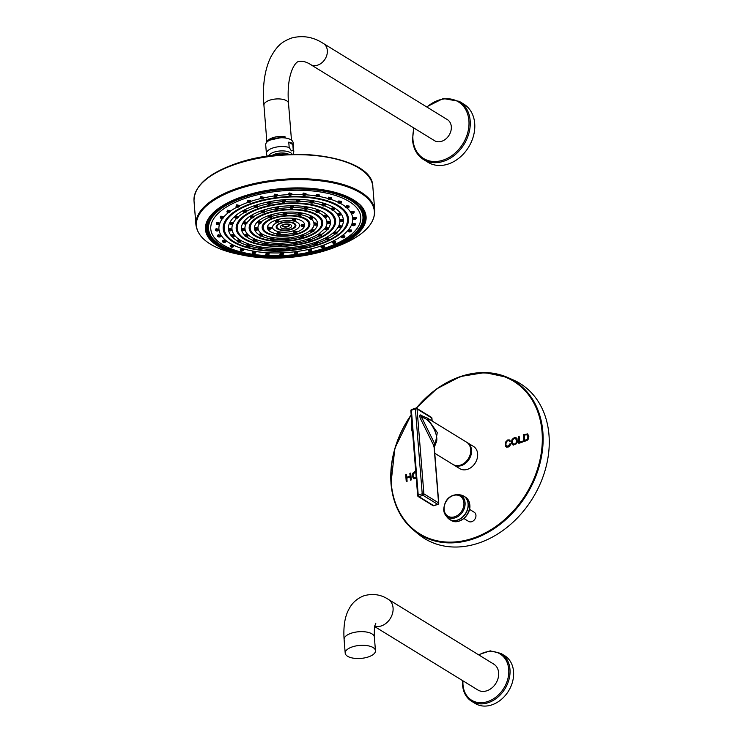 <?xml version="1.0" encoding="UTF-8"?>
<svg xmlns="http://www.w3.org/2000/svg" width="743" height="743" viewBox="0 0 743 743"><rect width="100%" height="100%" fill="white"/><g stroke="black" fill="none" stroke-linecap="round" stroke-linejoin="round"><path stroke-width="1.11" d="M435.045 444.76A1.217 0.604 -36 0 0 433.977 445.828L433.513 445.038L434.924 444.203L435.045 444.76L434.2 446.515L433.977 445.828L438.565 502.853A1.217 0.947 -58.4 0 1 437.636 504.293A1.217 0.557 71.2 0 0 437.933 504.358L433.949 505.704A1.217 0.557 71.2 0 1 433.652 505.649L437.636 504.293L422.953 495.275L418.968 496.63L433.652 505.649A1.217 0.947 121.6 0 1 432.928 505.593A1.217 1.217 0 0 0 433.949 505.704A1.217 0.557 71.2 0 0 434.153 505.481M434.748 453.267L452.905 464.421A13.049 10.161 -58.4 0 0 460.679 465.044A13.049 10.161 -58.4 0 0 470.3 454.149A13.049 10.161 -58.4 0 0 466.567 442.178L426.928 417.826L421.55 415.801C420.649 415.504 420.724 416.108 421.783 417.603L420.362 418.448C419.414 415.811 419.554 414.659 420.789 415.003A1.217 0.947 121.6 0 0 421.179 415.69L421.179 415.69A1.217 0.947 121.6 0 0 421.225 415.718M434.07 446.803L435.017 445.521L437.293 432.556L426.928 417.826L421.55 415.801M431.785 418.513A1.217 0.52 175.4 0 0 431.924 418.235A1.217 0.52 175.4 0 0 431.739 417.984L417.055 408.966L423.891 493.835A1.217 0.947 -58.4 0 1 422.953 495.275A1.217 0.557 -108.8 0 1 422.219 493.789A1.217 0.52 -4.6 0 1 423.891 493.835L438.565 502.853A1.217 0.52 -4.6 0 1 438.76 503.104L434.209 446.367L433.763 446.747M418.244 496.575A1.217 0.947 121.6 0 0 418.968 496.63A1.217 0.557 -108.8 0 1 418.225 495.144A1.217 0.52 -4.6 0 0 417.668 495.637A1.217 1.217 0 0 0 418.244 496.575L432.928 505.593M431.98 420.928L431.739 417.984A1.217 0.947 -58.4 0 0 431.349 417.297L416.674 408.279A1.217 0.947 -58.4 0 1 417.055 408.966A1.217 0.52 175.4 0 0 415.383 408.91L411.399 410.266A1.217 0.52 175.4 0 0 410.842 410.768L417.668 495.637A1.217 0.52 -4.6 0 0 417.854 495.887M411.659 409.514L415.643 408.158A1.217 0.557 -108.8 0 1 415.95 408.223A1.217 0.947 -58.4 0 1 416.674 408.279A1.217 1.217 0 0 0 415.643 408.158A1.217 0.557 -108.8 0 0 415.383 408.91L422.219 493.789L418.225 495.144L411.399 410.266A1.217 0.557 -108.8 0 1 411.659 409.514A1.217 1.217 0 0 0 410.842 410.768M453.323 464.654A13.049 10.161 -58.4 0 0 453.713 464.923A13.049 10.161 -58.4 0 0 465.777 463.093A13.049 10.161 -58.4 0 0 471.536 450.063A13.049 10.161 -58.4 0 0 467.384 442.679A13.049 10.161 -58.4 0 0 466.966 442.438M453.713 464.923L459.824 468.666A13.049 10.161 -58.4 0 0 471.889 466.845A13.049 10.161 -58.4 0 0 477.638 453.815A13.049 10.161 -58.4 0 0 473.486 446.432L467.384 442.679M406.254 481.603L407.099 481.315L406.839 478.102L410.164 476.969L410.424 480.192L411.269 479.904L410.712 473.077L409.867 473.365L410.099 476.161L406.774 477.294L406.551 474.489L405.706 474.777L406.254 481.603M416.544 471.433L414.91 471.517L412.783 473.235L412.151 476.189L413.823 478.678L416.266 478.213M413.331 478.455L413.823 478.678M508.844 440.71L509.577 441.574L510.385 441.082L509.364 439.93L507.71 439.958L505.203 442.475L505.454 446.181L506.54 447.147L508.258 447.017L509.902 445.865L510.72 443.84L509.856 443.896L508.128 446.274L506.197 445.605L505.844 444.156L506.55 441.528L507.748 440.729L508.844 440.71L509.902 441.779M509.856 443.896L509.624 445.624L508.453 446.469L506.197 445.605M509.577 440.042L506.512 441.101L505.528 442.67L505.779 446.376L506.865 447.342M511.416 442.41L511.918 443.989L513.097 444.899L516.264 443.868L517.277 442.243L516.998 438.546L515.809 437.655L514.184 437.748L512.057 439.457L511.416 442.41L513.422 445.103M512.596 444.685L513.097 444.899M516.329 437.887L514.509 437.943L512.382 439.661L511.741 442.614M518.846 443.302L522.831 441.946L522.766 441.138L519.626 442.206L519.143 436.187L518.298 436.475L518.846 443.302M523.843 441.602L527.159 440.358L528.431 438.937L528.84 436.355L527.614 433.903L523.295 434.776L523.843 441.602M463.873 518.493L468.61 521.4A5.368 4.179 -58.4 0 0 471.814 521.66A5.368 4.179 -58.4 0 0 475.771 517.174A5.368 4.179 -58.4 0 0 474.238 512.252L469.492 509.336M416.21 408.111L436.791 388.775L460.474 376.497L484.835 372.559L507.385 377.36L513.172 379.887A91.055 70.864 -58.4 0 1 548.984 434.961A91.055 70.864 121.6 0 1 505.101 528.867A91.055 70.864 121.6 0 1 418.411 534.152L413.545 530.13A90.182 70.176 -58.4 0 0 499.398 524.902A90.182 70.176 -58.4 0 0 542.854 431.906A90.182 70.176 -58.4 0 0 507.385 377.36A90.182 70.176 -58.4 0 0 416.321 408.13M405.706 474.777L406.551 481.501M406.579 474.796L406.031 474.981M406.774 477.294L410.099 476.161M409.867 473.365L410.424 476.365M410.74 473.375L410.192 473.56M410.164 476.969L410.721 480.089M415.736 471.591L413.108 473.43L412.476 476.384L414.148 478.873M416.229 477.795L414.241 477.916L413.015 475.901L413.489 473.486L416.145 472.251M416.201 477.396L413.795 477.638M510.682 444.063L510.181 444.1M507.348 446.515L506.522 445.8L507.348 446.515M515.41 438.481L516.97 440.748L516.515 442.995L515.001 444.24L513.06 443.868L512.289 442.131L512.754 439.707L514.249 438.519L516.264 439.187L516.19 442.791L514.676 444.045L513.06 443.868M518.298 436.475L519.143 443.2M519.162 436.485L518.623 436.67M519.626 442.206L522.793 441.435M523.295 434.776L524.14 441.5M527.939 434.107L523.62 434.971M526.648 434.599L527.836 435.305L526.973 434.804L527.836 435.305L528.236 438.212L527.289 439.782L524.623 440.506L524.205 435.287L526.648 434.599L527.976 436.633L527.511 439.029L524.623 440.506M374.713 626.618L477.916 690.015A15.176 11.814 -58.4 0 0 486.962 690.739A15.176 11.814 -58.4 0 0 498.144 678.071A15.176 11.814 -58.4 0 0 493.807 664.149L388.236 599.304A15.176 11.814 -58.4 0 1 392.573 613.226A15.176 11.814 -58.4 0 1 381.391 625.894A15.176 11.814 -58.4 0 1 374.797 626.219M501.042 653.459L504.618 655.651A28.076 21.853 121.6 0 1 513.552 671.533A28.076 21.853 -58.4 0 1 501.172 699.572A28.076 21.853 -58.4 0 1 475.232 703.5L471.656 701.308A28.076 21.853 -58.4 0 0 497.596 697.38A28.076 21.853 -58.4 0 0 509.977 669.341A28.076 21.853 -58.4 0 0 501.042 653.459L490.204 650.849L478.483 654.732M368.444 656.896A15.176 6.52 175.4 0 0 375.456 650.692A15.176 6.52 175.4 0 0 367.386 645.658A15.176 6.52 175.4 0 0 352.21 646.921A15.176 6.52 175.4 0 0 345.198 653.125A15.176 6.52 175.4 0 0 353.269 658.159A15.176 6.52 175.4 0 0 368.444 656.896M242.998 229.782L244.159 229.977L242.998 229.782M246.007 224.024A41.134 17.683 -4.6 0 0 244.958 228.63L242.367 228.296L241.679 229.819A1.7 0.734 175.4 0 0 242.209 230.265M247.809 236.116A1.7 0.734 175.4 0 0 248.264 235.596L247.837 234.472L245.561 234.37L244.874 235.865A1.7 0.734 175.4 0 0 245.404 236.311M246.685 222.881L247.02 222.398L244.308 221.786L243.63 223.337A1.7 0.734 175.4 0 0 244.159 223.792M247.02 222.398L251.598 217.996M253.428 217.467A1.7 0.734 175.4 0 0 253.874 216.937L253.874 216.269L251.171 215.646L250.484 217.207A1.7 0.734 175.4 0 0 251.023 217.662M264.424 211.746C265.102 210.715 264.332 210.334 262.103 210.594L261.425 212.173A1.7 0.734 175.4 0 0 261.954 212.619M310.165 240.556A1.7 0.734 175.4 0 0 310.611 240.026L310.62 239.237L308.447 238.782L307.509 239.107L307.231 240.305A1.7 0.734 175.4 0 0 307.76 240.751M296.466 243.899A1.7 0.734 175.4 0 0 296.912 243.37L296.912 242.617L295.352 242.069L293.411 242.933L293.522 243.648A1.7 0.734 175.4 0 0 294.061 244.094M294.228 242.255L280.027 243.36L278.588 244.141L278.718 244.893A1.7 0.734 175.4 0 0 279.247 245.339M281.653 245.144A1.7 0.734 175.4 0 0 282.108 244.614L281.123 243.351M267.517 244.141A1.7 0.734 175.4 0 0 267.972 243.611L267.48 242.459L266.496 242.311L264.452 243.11L264.582 243.88A1.7 0.734 175.4 0 0 265.112 244.336M255.768 241.001A1.7 0.734 175.4 0 0 256.214 240.481L256.066 239.525L253.521 239.283L252.824 240.751A1.7 0.734 175.4 0 0 253.363 241.196M246.193 235.828L247.354 236.023L246.193 235.828M244.949 223.309L246.109 223.494L244.949 223.309M251.803 217.179L252.964 217.365L251.803 217.179M278.068 209.08A1.7 0.734 175.4 0 0 278.514 208.551L278.523 207.836L275.811 207.26L275.124 208.829A1.7 0.734 175.4 0 0 275.662 209.275M277.706 208.597L290.81 207.501M292.872 207.836A1.7 0.734 175.4 0 0 293.327 207.316L293.327 206.554L290.624 206.034L289.937 207.585A1.7 0.734 175.4 0 0 290.467 208.031M307.008 208.848A1.7 0.734 175.4 0 0 307.463 208.319L307.463 207.538L304.76 207.065L304.454 208.384M318.766 211.978A1.7 0.734 175.4 0 0 319.211 211.449L319.221 210.641L316.509 210.232L315.868 211.328M326.716 216.863A1.7 0.734 175.4 0 0 327.171 216.334L327.171 215.507L324.468 215.145L323.669 215.962A41.134 17.683 -4.6 0 0 318.292 212.387M329.911 222.909A1.7 0.734 175.4 0 0 330.366 222.38L330.366 221.553L327.672 221.228L326.929 221.748A41.134 17.683 -4.6 0 0 324.997 217.402M327.96 229.392A1.7 0.734 175.4 0 0 328.415 228.863L328.415 228.036L325.722 227.729L325.025 229.132A1.7 0.734 175.4 0 0 325.555 229.587M324.914 228.445L318.858 233.869M321.106 235.522A1.7 0.734 175.4 0 0 321.552 234.992L321.561 234.175L318.868 233.878L318.162 235.262A1.7 0.734 175.4 0 0 318.701 235.707M308.54 240.268L309.71 240.463L308.54 240.268M262.279 235.689A1.7 0.734 175.4 0 0 262.734 235.169L261.935 233.785L260.022 233.85L259.196 234.547L259.344 235.438A1.7 0.734 175.4 0 0 259.874 235.884M259.66 223.513A28.15 12.102 -4.6 0 0 257.942 228.008L257.997 228.64L257.942 228.008L255.416 227.785L254.589 228.51L254.738 229.411A1.7 0.734 175.4 0 0 255.276 229.856M261.016 222.965A1.7 0.734 175.4 0 0 261.471 222.436L261.471 221.646L258.75 221.07L257.932 221.823L258.081 222.714A1.7 0.734 175.4 0 0 258.61 223.16M271.576 216.51C272.077 215.535 271.26 215.201 269.133 215.489L268.464 217.142A1.7 0.734 175.4 0 0 268.994 217.588M303.237 236.952A1.7 0.734 175.4 0 0 303.683 236.423L303.692 235.54L301.686 235.011L300.451 235.429L300.302 236.692A1.7 0.734 175.4 0 0 300.831 237.147M288.581 239.896A1.7 0.734 175.4 0 0 289.036 239.376L289.036 238.522L287.94 237.946L286.334 238.113L285.507 238.809L285.646 239.645A1.7 0.734 175.4 0 0 286.176 240.091M273.591 239.441A1.7 0.734 175.4 0 0 274.046 238.912L273.675 237.676L272.375 237.472L270.517 238.317L270.656 239.181A1.7 0.734 175.4 0 0 271.186 239.636M260.663 235.401L261.824 235.596L260.663 235.401M256.056 229.373L257.217 229.568L256.056 229.373M259.4 222.677L260.561 222.872L259.4 222.677M286.055 214.448A1.7 0.734 175.4 0 0 286.501 213.919L286.51 213.074L283.789 212.544L283.12 214.198A1.7 0.734 175.4 0 0 283.65 214.643M301.045 214.913A1.7 0.734 175.4 0 0 301.491 214.383L301.5 213.501L298.779 213.037L298.342 214.263M312.357 218.656A1.7 0.734 175.4 0 0 312.803 218.126L312.812 217.225L310.091 216.817L309.422 218.405A1.7 0.734 175.4 0 0 309.952 218.851M316.955 224.683A1.7 0.734 175.4 0 0 317.41 224.163L317.41 223.244L314.707 222.872L314.085 223.931M313.62 231.379A1.7 0.734 175.4 0 0 314.075 230.859L314.075 229.949L311.363 229.596L310.555 230.256L310.685 231.129A1.7 0.734 175.4 0 0 311.215 231.575M301.612 236.664L302.782 236.85L301.612 236.664M278.411 221.962A1.7 0.734 175.4 0 0 278.857 221.433L278.866 220.699L276.155 220.179L275.467 221.702A1.7 0.734 175.4 0 0 276.006 222.157M296.271 232.93A1.7 0.734 175.4 0 0 296.726 232.41L296.726 231.64L294.033 231.231L293.336 232.68A1.7 0.734 175.4 0 0 293.866 233.126M270.703 228.844A1.7 0.734 175.4 0 0 271.158 228.315L271.158 227.599L268.455 227.079L267.768 228.593A1.7 0.734 175.4 0 0 268.297 229.039M279.637 234.333A1.7 0.734 175.4 0 0 280.092 233.804L280.092 233.07L277.39 232.605L276.702 234.073A1.7 0.734 175.4 0 0 277.232 234.528M295.045 220.56A1.7 0.734 175.4 0 0 295.491 220.039L295.5 219.269L292.788 218.804L292.11 220.309A1.7 0.734 175.4 0 0 292.64 220.755M303.98 226.048A1.7 0.734 175.4 0 0 304.426 225.528L304.426 224.739L301.732 224.321L301.036 225.798A1.7 0.734 175.4 0 0 301.565 226.243M281.151 223.188A9.102 3.91 175.4 0 0 278.365 228.788A9.102 3.91 175.4 0 0 290.903 229.169A9.102 3.91 175.4 0 0 293.689 223.569A9.102 3.91 175.4 0 0 281.151 223.188M283.046 224.59A5.619 2.415 -4.6 0 1 290.773 224.823A5.619 2.415 -4.6 0 1 289.055 228.277A5.619 2.415 175.4 0 1 281.318 228.045A5.619 2.415 175.4 0 1 283.046 224.59M284.197 224.535A3.334 1.44 175.4 0 0 282.656 225.9A3.334 1.44 175.4 0 0 284.43 227.005A3.334 1.44 175.4 0 0 287.773 226.736A3.334 1.44 -4.6 0 0 289.315 225.37A3.334 1.44 -4.6 0 0 287.532 224.256A3.334 1.44 -4.6 0 0 284.197 224.535M289.231 225.101A3.334 1.44 -4.6 0 1 287.727 226.188A3.334 1.44 175.4 0 1 282.693 225.621M276.786 221.674L277.947 221.86L276.786 221.674M293.42 220.281L294.581 220.467L293.42 220.281M302.355 225.761L303.515 225.956L302.355 225.761M294.655 232.652L295.816 232.838L294.655 232.652M269.087 228.556L270.248 228.742L269.087 228.556M278.021 234.045L279.182 234.231L278.021 234.045M284.43 214.16L285.6 214.346L284.43 214.16M299.42 214.625L300.581 214.811L299.42 214.625M310.732 218.368L311.902 218.553L310.732 218.368M315.338 224.395L316.499 224.59L315.338 224.395M312.004 231.092L313.165 231.287L312.004 231.092M269.783 217.114L270.944 217.3L269.783 217.114M286.965 239.617L288.126 239.803L286.965 239.617M271.975 239.153L273.136 239.339L271.975 239.153M276.442 208.792L277.603 208.987L276.442 208.792M291.256 207.548L292.417 207.743L291.256 207.548M305.392 208.56L306.553 208.746L305.392 208.56M317.14 211.69L318.301 211.885L317.14 211.69M325.09 216.575L326.261 216.77L325.09 216.575M328.285 222.621L329.455 222.816L328.285 222.621M326.344 229.104L327.505 229.29L326.344 229.104M319.481 235.234L320.642 235.42L319.481 235.234M240.193 241.67A1.7 0.734 175.4 0 0 240.639 241.141L240.203 240.082L237.946 239.97L237.119 240.611L237.249 241.41A1.7 0.734 175.4 0 0 237.788 241.856M249.527 245.868A1.7 0.734 175.4 0 0 249.982 245.348L249.602 244.317L247.289 244.206L246.592 245.617A1.7 0.734 175.4 0 0 247.122 246.063M261.434 248.701A1.7 0.734 175.4 0 0 261.88 248.171L261.183 247.029L259.196 247.066L258.49 248.45A1.7 0.734 175.4 0 0 259.028 248.896M275.086 249.964A1.7 0.734 175.4 0 0 275.542 249.434L275.542 248.756L273.907 248.199L272.031 248.979L272.152 249.704A1.7 0.734 175.4 0 0 272.681 250.159M289.575 249.564A1.7 0.734 175.4 0 0 290.03 249.035L290.03 248.329L288.488 247.8L286.519 248.608L286.64 249.314A1.7 0.734 175.4 0 0 287.169 249.759M303.896 247.54A1.7 0.734 175.4 0 0 304.351 247.01L304.351 246.277L302.355 245.812L300.85 246.62L300.961 247.289A1.7 0.734 175.4 0 0 301.491 247.735M317.085 244.029A1.7 0.734 175.4 0 0 317.53 243.5L317.54 242.729L315.097 242.376L314.14 243.769A1.7 0.734 175.4 0 0 314.679 244.224M232.68 224.275A54.118 23.265 -4.6 0 0 231.965 229.085L229.299 228.584L228.472 229.271L228.612 230.089A1.7 0.734 175.4 0 0 229.141 230.534M234.054 236.367A1.7 0.734 175.4 0 0 234.509 235.847L234.324 234.927L231.807 234.639L231.119 236.116A1.7 0.734 175.4 0 0 231.649 236.562M232.828 224.005A1.7 0.734 175.4 0 0 233.283 223.476L233.283 222.891L230.571 222.222L229.893 223.745A1.7 0.734 175.4 0 0 230.423 224.191M237.816 217.773A1.7 0.734 175.4 0 0 238.262 217.244L238.271 216.65L235.559 215.972L234.881 217.513A1.7 0.734 175.4 0 0 235.41 217.968M246.332 211.402C246.834 210.408 246.026 210.028 243.908 210.269L243.23 211.829A1.7 0.734 175.4 0 0 243.76 212.275M257.18 206.805C258.155 205.709 257.45 205.282 255.053 205.495L254.375 207.065A1.7 0.734 175.4 0 0 254.905 207.511M232.438 236.079L233.599 236.274L232.438 236.079M238.568 241.382L239.729 241.568L238.568 241.382M247.902 245.58L249.072 245.775L247.902 245.58M259.809 248.413L260.969 248.599L259.809 248.413M273.47 249.676L274.631 249.862L273.47 249.676M287.95 249.276L289.12 249.472L287.95 249.276M302.28 247.252L303.441 247.447L302.28 247.252M270.498 203.805A1.7 0.734 175.4 0 0 270.954 203.276L270.954 202.607L268.242 201.985L267.564 203.545A1.7 0.734 175.4 0 0 268.093 204M284.82 201.78A1.7 0.734 175.4 0 0 285.275 201.251L285.275 200.554L282.563 199.978L281.885 201.52A1.7 0.734 175.4 0 0 282.414 201.975M299.308 201.381A1.7 0.734 175.4 0 0 299.754 200.861L299.763 200.127L297.051 199.598L296.373 201.13A1.7 0.734 175.4 0 0 296.903 201.576M312.961 202.644A1.7 0.734 175.4 0 0 313.416 202.115L313.416 201.353L310.713 200.889L310.63 202.319M324.867 205.477A1.7 0.734 175.4 0 0 325.323 204.947L325.323 204.158L322.62 203.74L322.211 205.031M334.201 209.675A1.7 0.734 175.4 0 0 334.656 209.154L334.656 208.346L331.963 207.984L331.313 209.08M340.34 214.978A1.7 0.734 175.4 0 0 340.786 214.448L340.796 213.631L338.102 213.306L337.406 214.718A1.7 0.734 175.4 0 0 337.935 215.164M342.848 220.996A1.7 0.734 175.4 0 0 343.303 220.476L343.303 219.649L340.619 219.361L339.82 220.021A54.118 23.265 -4.6 0 0 338.186 215.433M341.566 227.339A1.7 0.734 175.4 0 0 342.021 226.819L342.021 225.993L339.337 225.733L338.632 227.089A1.7 0.734 175.4 0 0 339.161 227.534M336.579 233.571A1.7 0.734 175.4 0 0 337.034 233.042L337.034 232.234L334.35 231.983L333.644 233.321A1.7 0.734 175.4 0 0 334.174 233.766M328.23 239.265A1.7 0.734 175.4 0 0 328.685 238.735L328.685 237.946L326.001 237.686L325.295 239.005A1.7 0.734 175.4 0 0 325.824 239.46M255.694 207.028L256.855 207.213L255.694 207.028M268.882 203.517L270.043 203.703L268.882 203.517M283.204 201.492L284.365 201.678L283.204 201.492M297.683 201.093L298.844 201.288L297.683 201.093M311.345 202.356L312.506 202.542L311.345 202.356M323.251 205.189L324.412 205.374L323.251 205.189M332.585 209.396L333.746 209.582L332.585 209.396M338.715 214.69L339.876 214.876L338.715 214.69M341.232 220.708L342.393 220.903L341.232 220.708M339.95 227.052L341.111 227.247L339.95 227.052M334.963 233.283L336.124 233.469L334.963 233.283M326.614 238.977L327.774 239.162L326.614 238.977M250.252 202.068A1.7 0.734 175.4 0 0 250.707 201.539L250.707 200.879L247.986 200.183L247.317 201.817A1.7 0.734 175.4 0 0 247.846 202.263M323.985 247.363A1.7 0.734 175.4 0 0 324.44 246.834L324.44 246.017L321.756 245.775L321.05 247.103A1.7 0.734 175.4 0 0 321.58 247.558M263.115 198.465A1.7 0.734 175.4 0 0 263.57 197.935L263.57 197.248L260.849 196.579L260.18 198.205A1.7 0.734 175.4 0 0 260.709 198.66M277.028 196.003A1.7 0.734 175.4 0 0 277.483 195.474L277.483 194.759L274.761 194.127L274.093 195.753A1.7 0.734 175.4 0 0 274.622 196.198M291.386 194.796A1.7 0.734 175.4 0 0 291.832 194.267L291.832 193.524L289.12 192.939L288.442 194.545A1.7 0.734 175.4 0 0 288.971 194.991M305.549 194.898A1.7 0.734 175.4 0 0 306.005 194.369L306.005 193.589L303.293 193.059L302.615 194.647A1.7 0.734 175.4 0 0 303.144 195.093M318.914 196.31A1.7 0.734 175.4 0 0 319.36 195.78L319.36 194.963L316.657 194.499L315.97 196.05A1.7 0.734 175.4 0 0 316.509 196.496M330.886 198.957A1.7 0.734 175.4 0 0 331.332 198.427L331.341 197.592L328.629 197.174L327.942 198.697A1.7 0.734 175.4 0 0 328.48 199.143M340.944 202.728A1.7 0.734 175.4 0 0 341.39 202.198L341.399 201.344L338.697 200.972L338.009 202.468A1.7 0.734 175.4 0 0 338.539 202.923M348.653 207.464A1.7 0.734 175.4 0 0 349.099 206.935L349.108 206.052L346.405 205.746L345.709 207.204A1.7 0.734 175.4 0 0 346.247 207.65M353.668 212.953A1.7 0.734 175.4 0 0 354.123 212.424L354.123 211.532L351.43 211.263L350.733 212.693A1.7 0.734 175.4 0 0 351.263 213.139M355.776 218.953A1.7 0.734 175.4 0 0 356.231 218.423L356.231 217.532L353.538 217.29L352.841 218.693A1.7 0.734 175.4 0 0 353.371 219.148M354.885 225.203A1.7 0.734 175.4 0 0 355.34 224.683L355.34 223.792L352.656 223.569L351.95 224.953A1.7 0.734 175.4 0 0 352.479 225.398M351.03 231.435A1.7 0.734 175.4 0 0 351.485 230.915L351.485 230.033L348.801 229.828L348.096 231.184A1.7 0.734 175.4 0 0 348.625 231.63M344.39 237.379A1.7 0.734 175.4 0 0 344.845 236.85L344.845 235.986L342.161 235.782L341.455 237.128A1.7 0.734 175.4 0 0 341.984 237.574M335.242 242.766A1.7 0.734 175.4 0 0 335.697 242.237L335.697 241.391L333.013 241.178L332.307 242.506A1.7 0.734 175.4 0 0 332.836 242.961M218.461 230.479A1.7 0.734 175.4 0 0 218.916 229.949L218.916 229.355L216.204 228.668L215.377 229.346L215.526 230.228A1.7 0.734 175.4 0 0 216.055 230.674M219.352 224.228A1.7 0.734 175.4 0 0 219.807 223.699L219.807 223.104L217.095 222.389L216.269 223.095L216.417 223.968A1.7 0.734 175.4 0 0 216.947 224.423M223.206 217.996A1.7 0.734 175.4 0 0 223.662 217.467L223.662 216.863L220.94 216.139L220.123 216.872L220.272 217.736A1.7 0.734 175.4 0 0 220.801 218.182M229.856 212.052A1.7 0.734 175.4 0 0 230.302 211.523L230.302 210.91L227.59 210.176L226.912 211.801A1.7 0.734 175.4 0 0 227.451 212.247M239.005 206.665A1.7 0.734 175.4 0 0 239.45 206.136L239.46 205.505L236.738 204.78L236.06 206.415A1.7 0.734 175.4 0 0 236.599 206.86M311.122 250.967A1.7 0.734 175.4 0 0 311.577 250.437L311.577 249.648L308.893 249.379L308.187 250.716A1.7 0.734 175.4 0 0 308.716 251.162M297.209 253.428A1.7 0.734 175.4 0 0 297.664 252.899L297.664 252.137L294.98 251.831L294.274 253.177A1.7 0.734 175.4 0 0 294.804 253.623M282.86 254.635A1.7 0.734 175.4 0 0 283.315 254.106L283.315 253.372L280.631 253.019L279.925 254.375A1.7 0.734 175.4 0 0 280.455 254.83M268.697 254.533A1.7 0.734 175.4 0 0 269.142 254.004L269.142 253.298L266.458 252.899L265.753 254.273A1.7 0.734 175.4 0 0 266.291 254.728M255.332 253.131A1.7 0.734 175.4 0 0 255.787 252.601L255.787 251.923L253.094 251.468L252.258 252.063L252.397 252.871A1.7 0.734 175.4 0 0 252.926 253.317M243.36 250.475A1.7 0.734 175.4 0 0 243.815 249.954L243.815 249.304L241.122 248.794L240.286 249.388L240.426 250.224A1.7 0.734 175.4 0 0 240.955 250.67M233.302 246.704A1.7 0.734 175.4 0 0 233.748 246.174L233.757 245.552L231.054 244.986L230.219 245.599L230.358 246.453A1.7 0.734 175.4 0 0 230.897 246.899M225.593 241.967A1.7 0.734 175.4 0 0 226.039 241.447L226.048 240.834L223.346 240.221L222.51 240.853L222.659 241.716A1.7 0.734 175.4 0 0 223.188 242.162M220.569 236.488A1.7 0.734 175.4 0 0 221.024 235.958L221.024 235.355L218.321 234.704L217.495 235.355L217.634 236.228A1.7 0.734 175.4 0 0 218.163 236.673M360.42 205.839A79.222 34.057 -4.6 0 1 364.646 215.461L364.386 212.312A79.222 34.057 175.4 0 0 364.367 212.089M206.814 229.123A79.77 34.289 -4.6 0 1 206.183 226.912M364.962 214.142A79.77 34.289 -4.6 0 1 364.692 216.417M206.443 224.795A79.222 34.057 175.4 0 0 206.461 225.018L206.712 228.166A79.222 34.057 -4.6 0 1 209.34 217.996M242.803 196.691A80.309 34.522 -4.6 0 1 353.38 200.09A80.309 34.522 -4.6 0 1 328.75 249.49A80.309 34.522 -4.6 0 1 218.182 246.091A80.309 34.522 -4.6 0 1 242.803 196.691C291.442 178.552 366.448 191.285 365.231 215.944A79.77 34.289 175.4 0 1 328.397 248.561A79.77 34.289 175.4 0 1 248.626 255.183A79.77 34.289 175.4 0 1 206.21 228.742C205.997 216.38 218.201 205.69 242.84 196.691M277.093 155.12L277.055 154.609A21.25 9.13 175.4 0 1 288.767 154.33M274.919 155.333L277.055 154.609M292.807 144.597L293.234 149.984L291.386 150.903L289.194 147.495L288.758 142.108L292.807 144.597L291.191 142.721L288.758 142.108M293.234 149.984A13.736 5.907 -4.6 0 1 293.791 151.423L293.086 142.619A13.736 5.907 -4.6 0 0 290.95 139.786A13.736 5.907 175.4 0 0 275.337 138.337A13.736 5.907 175.4 0 0 265.706 144.82L266.412 153.625A13.736 5.907 -4.6 0 1 274.269 147.551A13.736 5.907 -4.6 0 1 289.194 147.495M269.82 140.121L285.043 136.74A12.334 5.303 175.4 0 0 272.644 137.761A12.334 5.303 175.4 0 0 267.025 141.987M285.043 136.74L285.08 137.232L272.95 138.82L285.08 137.232M271.929 139.247L272.95 138.82M310.49 64.492L434.479 140.65A12.334 9.594 -58.4 0 0 441.825 141.244A12.334 9.594 -58.4 0 0 450.908 130.944A12.334 9.594 -58.4 0 0 447.388 119.642L323.4 43.484A12.334 9.594 -58.4 0 1 326.92 54.787A12.334 9.594 -58.4 0 1 317.837 65.087A12.334 9.594 -58.4 0 1 310.49 64.492C306.534 61.873 302.68 60.889 298.937 61.548C296.308 60.731 286.111 72.229 288.507 103.286A12.334 5.303 175.4 0 0 281.95 99.2A12.334 5.303 175.4 0 0 269.625 100.221A12.334 5.303 175.4 0 0 263.932 105.265L266.895 142.117M412.681 140.223A34.15 26.572 -58.4 0 0 423.547 159.541L428.089 162.336A34.15 26.572 -58.4 0 0 459.648 157.562A34.15 26.572 -58.4 0 0 474.703 123.459A34.15 26.572 -58.4 0 0 463.836 104.141L459.285 101.345L443.218 98.522L426.593 106.871M248.636 201.78L249.797 201.975L248.636 201.78M216.845 230.191L218.005 230.386L216.845 230.191M217.736 223.94L218.897 224.126L217.736 223.94M221.59 217.708L222.751 217.894L221.59 217.708M228.231 211.764L229.392 211.959L228.231 211.764M237.379 206.378L238.54 206.573L237.379 206.378M309.506 250.679L310.667 250.874L309.506 250.679M295.593 253.14L296.754 253.335L295.593 253.14M281.244 254.347L282.405 254.533L281.244 254.347M267.071 254.245L268.232 254.431L267.071 254.245M253.707 252.843L254.877 253.029L253.707 252.843M241.735 250.196L242.905 250.382L241.735 250.196M231.677 246.416L232.838 246.611L231.677 246.416M223.968 241.689L225.138 241.874L223.968 241.689M218.953 236.2L220.114 236.385L218.953 236.2M322.369 247.075L323.53 247.261L322.369 247.075M261.499 198.177L262.66 198.362L261.499 198.177M275.412 195.715L276.572 195.901L275.412 195.715M289.761 194.508L290.922 194.703L289.761 194.508M303.924 194.61L305.094 194.805L303.924 194.61M317.289 196.022L318.45 196.208L317.289 196.022M329.26 198.669L330.421 198.855L329.26 198.669M339.319 202.44L340.489 202.625L339.319 202.44M347.027 207.176L348.188 207.362L347.027 207.176M352.052 212.665L353.213 212.851L352.052 212.665M354.16 218.665L355.321 218.851L354.16 218.665M353.269 224.915L354.43 225.11L353.269 224.915M349.414 231.147L350.575 231.342L349.414 231.147M342.764 237.091L343.935 237.277L342.764 237.091M333.616 242.478L334.787 242.664L333.616 242.478M315.459 243.741L316.62 243.927L315.459 243.741M244.549 211.792L245.71 211.978L244.549 211.792M236.19 217.485L237.361 217.671L236.19 217.485M231.203 223.717L232.373 223.903L231.203 223.717M229.931 230.061L231.092 230.246L229.931 230.061M262.743 212.136L263.904 212.331L262.743 212.136M294.841 243.611L296.002 243.806L294.841 243.611M280.027 244.856L281.198 245.051L280.027 244.856M265.901 243.853L267.062 244.038L265.901 243.853M254.143 240.713L255.304 240.908L254.143 240.713M412.049 425.767L412.384 429.983M433.513 445.038L420.362 418.448M422.219 415.885L420.789 415.003M434.924 444.203C441.305 439.429 430.355 417.287 421.783 417.603L434.924 444.203M411.185 415.086A89.569 69.712 -58.4 0 0 391.264 483.201A89.569 69.712 -58.4 0 0 473.142 538.164A89.569 69.712 -58.4 0 0 542.046 431.897A89.569 69.712 -58.4 0 0 494.708 373.998A89.569 69.712 -58.4 0 0 416.461 408.176M411.176 414.891A90.182 70.176 -58.4 0 0 391.032 483.331M391.05 483.554A90.182 70.176 -58.4 0 0 413.545 530.13C400.31 518.883 392.787 503.317 390.985 483.452L394.867 448.27L411.158 414.733M456.936 521.512A13.383 10.411 -58.4 0 0 469.808 505.082M469.056 501.785A13.383 10.411 121.6 0 1 469.79 504.878M451.038 520.332C458.635 525.607 471.146 515.113 469.827 504.98C469.492 501.423 467.997 498.785 465.341 497.058A13.662 10.634 121.6 0 1 469.687 504.785A13.662 10.634 -58.4 0 1 463.66 518.428A13.662 10.634 -58.4 0 1 451.038 520.332L449.58 519.441A13.662 10.634 -58.4 0 0 462.202 517.527A13.662 10.634 -58.4 0 0 468.22 503.884A13.662 10.634 121.6 0 0 463.873 496.157A13.662 10.634 121.6 0 0 462.462 495.47M448.317 518.484A13.662 10.634 -58.4 0 0 449.58 519.441L447.184 517.267A13.634 10.606 -58.4 0 0 460.549 518.568A13.634 10.606 -58.4 0 0 468.09 503.828A13.634 10.606 121.6 0 0 460.855 495.005L465.341 497.058M443.729 510.004A12.677 9.863 -58.4 0 0 445.633 515.233A12.677 9.863 -58.4 0 0 458.059 516.45A12.677 9.863 -58.4 0 0 465.072 502.742A12.677 9.863 121.6 0 0 458.347 494.541L460.855 495.005M444.11 509.503A11.758 9.157 121.6 0 1 453.165 495.544A11.758 9.157 121.6 0 1 463.911 502.76A11.758 9.157 -58.4 0 1 454.865 516.719A11.758 9.157 -58.4 0 1 444.11 509.503M462.982 680.839A27.166 21.138 -58.4 0 0 463 684.86A27.166 21.138 -58.4 0 0 487.826 701.531A27.166 21.138 -58.4 0 0 508.723 669.304A27.166 21.138 -58.4 0 0 478.863 654.973M462.722 685.418A28.076 21.853 -58.4 0 0 471.656 701.308C466.288 697.835 463.27 692.476 462.573 685.232L462.592 680.597M375.847 623.182L374.927 625.662C374.444 625.578 374.258 629.367 374.361 637.03A15.176 6.52 175.4 0 0 366.29 631.996A15.176 6.52 175.4 0 0 351.105 633.259A15.176 6.52 175.4 0 0 344.102 639.463C343.257 626.841 344.789 616.866 348.718 609.548C351.968 602.991 357.077 598.384 364.042 595.747C372.8 593.313 380.862 594.502 388.236 599.304M242.738 229.624A1.245 0.539 175.4 0 0 242.357 230.395A1.245 0.539 175.4 0 0 244.066 230.441A1.245 0.539 175.4 0 0 244.456 229.68A1.245 0.539 175.4 0 0 242.738 229.624M242.459 229.095A1.7 0.734 175.4 0 0 241.679 229.819L244.187 230.469L245.069 229.541A1.7 0.734 175.4 0 0 244.187 228.955A1.7 0.734 175.4 0 0 242.459 229.095M244.614 230.07A1.7 0.734 175.4 0 0 245.069 229.541L245.069 228.9M247.837 234.472A41.134 17.683 -4.6 0 1 245.069 229.522M253.874 216.482A41.134 17.683 -4.6 0 1 261.777 212.693M328.415 228.277A44.664 19.197 175.4 0 0 313.119 208.207A44.664 19.197 175.4 0 0 262.056 210.557A44.664 19.197 175.4 0 0 244.781 235.29M246.379 236.673A44.664 19.197 175.4 0 0 252.75 240.249M255.555 241.308A44.664 19.197 175.4 0 0 264.517 243.518M267.842 244.02A44.664 19.197 175.4 0 0 278.681 244.707M282.099 244.67A44.664 19.197 175.4 0 0 293.541 243.713M296.912 243.184A44.664 19.197 175.4 0 0 307.435 240.695M307.509 239.107A41.134 17.683 -4.6 0 1 295.352 242.069M280.027 243.36A41.134 17.683 -4.6 0 1 267.48 242.459M266.496 242.311A41.134 17.683 -4.6 0 1 256.066 239.525M255.323 239.218A41.134 17.683 -4.6 0 1 248.264 234.881M245.654 235.141A1.7 0.734 175.4 0 0 244.874 235.865L247.382 236.515L248.264 235.596A1.7 0.734 175.4 0 0 247.382 235.002A1.7 0.734 175.4 0 0 245.654 235.141M247.261 236.488A1.245 0.539 175.4 0 0 247.651 235.726A1.245 0.539 175.4 0 0 245.933 235.67A1.245 0.539 175.4 0 0 245.552 236.441A1.245 0.539 175.4 0 0 247.261 236.488M305.707 237.5A36.89 15.863 -4.6 0 1 254.905 235.94A36.89 15.863 -4.6 0 1 266.217 213.241A36.89 15.863 -4.6 0 1 317.02 214.801A36.89 15.863 -4.6 0 1 305.707 237.5M246.565 223.597A1.7 0.734 175.4 0 0 247.02 223.067A1.7 0.734 175.4 0 0 246.137 222.482A1.7 0.734 175.4 0 0 244.41 222.621A1.7 0.734 175.4 0 0 243.63 223.337L246.137 223.987L247.02 222.417M244.688 223.151A1.245 0.539 175.4 0 0 244.298 223.912A1.245 0.539 175.4 0 0 246.017 223.968A1.245 0.539 175.4 0 0 246.407 223.197A1.245 0.539 175.4 0 0 244.688 223.151M253.874 216.937A1.7 0.734 175.4 0 0 253.001 216.352A1.7 0.734 175.4 0 0 251.273 216.492A1.7 0.734 175.4 0 0 250.484 217.207L252.991 217.857L253.874 216.937M251.543 217.021A1.245 0.539 175.4 0 0 251.162 217.783A1.245 0.539 175.4 0 0 252.88 217.838A1.245 0.539 175.4 0 0 253.261 217.067A1.245 0.539 175.4 0 0 251.543 217.021M262.205 211.449A1.7 0.734 175.4 0 0 261.425 212.173L263.932 212.823L264.814 211.894A1.7 0.734 175.4 0 0 263.932 211.309A1.7 0.734 175.4 0 0 262.205 211.449M264.359 212.424A1.7 0.734 175.4 0 0 264.814 211.894L264.814 211.207M310.62 239.655A44.664 19.197 175.4 0 0 318.988 235.986M321.552 234.482A44.664 19.197 175.4 0 0 327.134 229.884M264.814 211.616A41.134 17.683 -4.6 0 1 275.189 209.024M293.299 207.501A41.134 17.683 -4.6 0 1 304.026 208.319M307.221 208.867A41.134 17.683 -4.6 0 1 315.756 211.281M326.994 222.751A41.134 17.683 -4.6 0 1 325.248 227.971M318.153 234.314A41.134 17.683 -4.6 0 1 308.447 238.782M310.611 240.026A1.7 0.734 175.4 0 0 309.738 239.441A1.7 0.734 175.4 0 0 308.011 239.58A1.7 0.734 175.4 0 0 307.231 240.305L309.729 240.955L310.611 240.026M308.28 240.11A1.245 0.539 175.4 0 0 307.899 240.881A1.245 0.539 175.4 0 0 309.617 240.927A1.245 0.539 175.4 0 0 309.998 240.165A1.245 0.539 175.4 0 0 308.28 240.11M305.169 237.212A35.887 15.427 175.4 0 0 316.174 215.136A35.887 15.427 175.4 0 0 266.765 213.622A35.887 15.427 175.4 0 0 255.759 235.689A35.887 15.427 175.4 0 0 305.169 237.212M314.075 230.265A31.67 13.615 175.4 0 0 307.305 214.374A31.67 13.615 175.4 0 0 269.059 215.433A31.67 13.615 175.4 0 0 259.251 234.853M261.666 236.144A31.67 13.615 175.4 0 0 270.591 238.772M273.963 239.255A31.67 13.615 175.4 0 0 285.628 239.515M289.036 239.227A31.67 13.615 175.4 0 0 300.451 237.036M261.935 233.785A28.15 12.102 -4.6 0 1 258.127 229.206M261.471 221.683A28.15 12.102 -4.6 0 1 268.687 217.56M300.451 235.429A28.15 12.102 -4.6 0 1 287.94 237.946M286.473 238.076A28.15 12.102 -4.6 0 1 273.675 237.676M272.375 237.472A28.15 12.102 -4.6 0 1 262.716 234.268M260.124 234.714A1.7 0.734 175.4 0 0 259.344 235.438L261.852 236.088L262.734 235.169A1.7 0.734 175.4 0 0 261.852 234.584A1.7 0.734 175.4 0 0 260.124 234.714M261.731 236.06A1.245 0.539 175.4 0 0 262.121 235.299A1.245 0.539 175.4 0 0 260.403 235.243A1.245 0.539 175.4 0 0 260.022 236.014A1.245 0.539 175.4 0 0 261.731 236.06M298.797 233.711A23.906 10.281 -4.6 0 1 265.873 232.698A23.906 10.281 -4.6 0 1 273.21 217.996A23.906 10.281 -4.6 0 1 306.125 218.999A23.906 10.281 -4.6 0 1 298.797 233.711M257.682 229.661A1.7 0.734 175.4 0 0 258.127 229.132A1.7 0.734 175.4 0 0 257.254 228.547A1.7 0.734 175.4 0 0 255.527 228.686A1.7 0.734 175.4 0 0 254.738 229.411L257.245 230.061L258.127 228.342M255.796 229.215A1.245 0.539 175.4 0 0 255.416 229.986A1.245 0.539 175.4 0 0 257.134 230.033A1.245 0.539 175.4 0 0 257.515 229.271A1.245 0.539 175.4 0 0 255.796 229.215M261.471 222.436A1.7 0.734 175.4 0 0 260.589 221.851A1.7 0.734 175.4 0 0 258.861 221.99A1.7 0.734 175.4 0 0 258.081 222.714L260.579 223.364L261.471 222.436M259.131 222.519A1.245 0.539 175.4 0 0 258.75 223.29A1.245 0.539 175.4 0 0 260.468 223.337A1.245 0.539 175.4 0 0 260.849 222.575A1.245 0.539 175.4 0 0 259.131 222.519M269.245 216.427A1.7 0.734 175.4 0 0 268.464 217.142L270.972 217.792L271.854 216.872A1.7 0.734 175.4 0 0 270.972 216.287A1.7 0.734 175.4 0 0 269.245 216.427M271.399 217.402A1.7 0.734 175.4 0 0 271.854 216.872L271.854 216.055M303.692 235.995A31.67 13.615 175.4 0 0 311.958 231.927M271.854 216.427A28.15 12.102 -4.6 0 1 283.102 214.095M286.501 213.808A28.15 12.102 -4.6 0 1 298.036 214.225M301.352 214.811A28.15 12.102 -4.6 0 1 309.302 217.671M311.447 219.166A28.15 12.102 -4.6 0 1 314.02 223.299M314.066 224.59A28.15 12.102 -4.6 0 1 311.233 229.652M310.555 230.256A28.15 12.102 -4.6 0 1 301.686 235.011M303.683 236.423A1.7 0.734 175.4 0 0 302.81 235.837A1.7 0.734 175.4 0 0 301.082 235.977A1.7 0.734 175.4 0 0 300.302 236.692L302.8 237.342L303.683 236.423M301.352 236.506A1.245 0.539 175.4 0 0 300.971 237.268A1.245 0.539 175.4 0 0 302.689 237.323A1.245 0.539 175.4 0 0 303.07 236.553A1.245 0.539 175.4 0 0 301.352 236.506M298.259 233.404A22.903 9.845 175.4 0 0 305.28 219.324A22.903 9.845 175.4 0 0 273.749 218.349A22.903 9.845 175.4 0 0 266.728 232.438A22.903 9.845 175.4 0 0 298.259 233.404M296.726 232.132A18.677 8.024 175.4 0 0 301.519 220.755A18.677 8.024 175.4 0 0 276.043 220.104A18.677 8.024 175.4 0 0 276.656 233.813M279.935 234.249A18.677 8.024 175.4 0 0 293.578 233.107M293.949 221.098A13.532 5.814 -4.6 0 1 293.281 230.794A13.532 5.814 -4.6 0 1 275.207 230.534A13.532 5.814 -4.6 0 1 277.223 222.501M278.653 221.943A13.532 5.814 -4.6 0 1 278.801 221.897A13.532 5.814 -4.6 0 1 292.389 220.782M294.117 231.955A1.7 0.734 175.4 0 0 293.336 232.68L295.844 233.33L296.726 232.41A1.7 0.734 175.4 0 0 295.844 231.825A1.7 0.734 175.4 0 0 294.117 231.955M280.733 222.956A9.9 4.254 -4.6 0 1 294.367 223.374A9.9 4.254 -4.6 0 1 291.33 229.457A9.9 4.254 -4.6 0 1 277.696 229.039A9.9 4.254 -4.6 0 1 280.733 222.956M278.857 221.433A1.7 0.734 175.4 0 0 277.984 220.847A1.7 0.734 175.4 0 0 276.257 220.987A1.7 0.734 175.4 0 0 275.467 221.702L277.975 222.352L278.857 221.433M276.526 221.516A1.245 0.539 175.4 0 0 276.145 222.278A1.245 0.539 175.4 0 0 277.863 222.333A1.245 0.539 175.4 0 0 278.244 221.563A1.245 0.539 175.4 0 0 276.526 221.516M292.891 219.584A1.7 0.734 175.4 0 0 292.11 220.309L294.609 220.959L295.491 220.039A1.7 0.734 175.4 0 0 294.618 219.454A1.7 0.734 175.4 0 0 292.891 219.584M294.497 220.94A1.245 0.539 175.4 0 0 294.878 220.169A1.245 0.539 175.4 0 0 293.16 220.114A1.245 0.539 175.4 0 0 292.779 220.885A1.245 0.539 175.4 0 0 294.497 220.94M301.825 225.073A1.7 0.734 175.4 0 0 301.036 225.798L303.543 226.448L304.426 225.528A1.7 0.734 175.4 0 0 303.553 224.934A1.7 0.734 175.4 0 0 301.825 225.073M303.432 226.42A1.245 0.539 175.4 0 0 303.813 225.658A1.245 0.539 175.4 0 0 302.095 225.603A1.245 0.539 175.4 0 0 301.714 226.374A1.245 0.539 175.4 0 0 303.432 226.42M295.723 233.302A1.245 0.539 175.4 0 0 296.113 232.54A1.245 0.539 175.4 0 0 294.395 232.485A1.245 0.539 175.4 0 0 294.005 233.256A1.245 0.539 175.4 0 0 295.723 233.302M268.548 227.869A1.7 0.734 175.4 0 0 267.768 228.593L270.276 229.234L271.158 228.315A1.7 0.734 175.4 0 0 270.276 227.729A1.7 0.734 175.4 0 0 268.548 227.869M270.155 229.215A1.245 0.539 175.4 0 0 270.545 228.454A1.245 0.539 175.4 0 0 268.827 228.398A1.245 0.539 175.4 0 0 268.446 229.16A1.245 0.539 175.4 0 0 270.155 229.215M277.483 233.358A1.7 0.734 175.4 0 0 276.702 234.073L279.201 234.723L280.092 233.804A1.7 0.734 175.4 0 0 279.21 233.218A1.7 0.734 175.4 0 0 277.483 233.358M279.089 234.704A1.245 0.539 175.4 0 0 279.47 233.934A1.245 0.539 175.4 0 0 277.761 233.887A1.245 0.539 175.4 0 0 277.371 234.649A1.245 0.539 175.4 0 0 279.089 234.704M283.9 213.473A1.7 0.734 175.4 0 0 283.12 214.198L285.618 214.838L286.501 213.919A1.7 0.734 175.4 0 0 285.628 213.334A1.7 0.734 175.4 0 0 283.9 213.473M285.507 214.82A1.245 0.539 175.4 0 0 285.888 214.058A1.245 0.539 175.4 0 0 284.17 214.003A1.245 0.539 175.4 0 0 283.789 214.764A1.245 0.539 175.4 0 0 285.507 214.82M297.971 213.854L298.11 214.653L300.609 215.303L301.491 214.383A1.7 0.734 175.4 0 0 300.618 213.798A1.7 0.734 175.4 0 0 298.89 213.938A1.7 0.734 175.4 0 0 298.11 214.653A1.7 0.734 175.4 0 0 298.64 215.098M300.497 215.284A1.245 0.539 175.4 0 0 300.878 214.513A1.245 0.539 175.4 0 0 299.16 214.458A1.245 0.539 175.4 0 0 298.779 215.229A1.245 0.539 175.4 0 0 300.497 215.284M310.202 217.68A1.7 0.734 175.4 0 0 309.422 218.405L311.921 219.046L312.803 218.126A1.7 0.734 175.4 0 0 311.93 217.541A1.7 0.734 175.4 0 0 310.202 217.68M311.809 219.027A1.245 0.539 175.4 0 0 312.19 218.266A1.245 0.539 175.4 0 0 310.472 218.21A1.245 0.539 175.4 0 0 310.091 218.971A1.245 0.539 175.4 0 0 311.809 219.027M313.89 223.652L314.02 224.432L316.527 225.083L317.41 224.163A1.7 0.734 175.4 0 0 316.537 223.569A1.7 0.734 175.4 0 0 314.8 223.708A1.7 0.734 175.4 0 0 314.02 224.432A1.7 0.734 175.4 0 0 314.549 224.878M316.416 225.055A1.245 0.539 175.4 0 0 316.797 224.293A1.245 0.539 175.4 0 0 315.078 224.237A1.245 0.539 175.4 0 0 314.698 225.008A1.245 0.539 175.4 0 0 316.416 225.055M311.466 230.404A1.7 0.734 175.4 0 0 310.685 231.129L313.184 231.779L314.075 230.859A1.7 0.734 175.4 0 0 313.193 230.265A1.7 0.734 175.4 0 0 311.466 230.404M313.072 231.751A1.245 0.539 175.4 0 0 313.453 230.989A1.245 0.539 175.4 0 0 311.744 230.934A1.245 0.539 175.4 0 0 311.354 231.705A1.245 0.539 175.4 0 0 313.072 231.751M270.851 217.773A1.245 0.539 175.4 0 0 271.241 217.002A1.245 0.539 175.4 0 0 269.523 216.947A1.245 0.539 175.4 0 0 269.142 217.718A1.245 0.539 175.4 0 0 270.851 217.773M289.036 239.376A1.7 0.734 175.4 0 0 288.154 238.791A1.7 0.734 175.4 0 0 286.426 238.921A1.7 0.734 175.4 0 0 285.646 239.645L288.154 240.295L289.036 239.376M286.705 239.45A1.245 0.539 175.4 0 0 286.324 240.221A1.245 0.539 175.4 0 0 288.033 240.277A1.245 0.539 175.4 0 0 288.423 239.506A1.245 0.539 175.4 0 0 286.705 239.45M274.046 238.912A1.7 0.734 175.4 0 0 273.164 238.327A1.7 0.734 175.4 0 0 271.436 238.466A1.7 0.734 175.4 0 0 270.656 239.181L273.164 239.831L274.046 238.912M271.715 238.995A1.245 0.539 175.4 0 0 271.334 239.757A1.245 0.539 175.4 0 0 273.043 239.813A1.245 0.539 175.4 0 0 273.433 239.042A1.245 0.539 175.4 0 0 271.715 238.995M275.913 208.105A1.7 0.734 175.4 0 0 275.124 208.829L277.631 209.48L278.514 208.551A1.7 0.734 175.4 0 0 277.641 207.966A1.7 0.734 175.4 0 0 275.913 208.105M277.52 209.452A1.245 0.539 175.4 0 0 277.901 208.69A1.245 0.539 175.4 0 0 276.182 208.634A1.245 0.539 175.4 0 0 275.802 209.405A1.245 0.539 175.4 0 0 277.52 209.452M290.717 206.86A1.7 0.734 175.4 0 0 289.937 207.585L292.445 208.235L293.327 207.316A1.7 0.734 175.4 0 0 292.445 206.721A1.7 0.734 175.4 0 0 290.717 206.86M292.333 208.207A1.245 0.539 175.4 0 0 292.714 207.446A1.245 0.539 175.4 0 0 290.996 207.39A1.245 0.539 175.4 0 0 290.615 208.161A1.245 0.539 175.4 0 0 292.333 208.207M303.961 207.91L304.073 208.588L306.58 209.238L307.463 208.319A1.7 0.734 175.4 0 0 306.58 207.734A1.7 0.734 175.4 0 0 304.853 207.873A1.7 0.734 175.4 0 0 304.073 208.588A1.7 0.734 175.4 0 0 304.602 209.034M306.46 209.22A1.245 0.539 175.4 0 0 306.85 208.449A1.245 0.539 175.4 0 0 305.132 208.393A1.245 0.539 175.4 0 0 304.741 209.164A1.245 0.539 175.4 0 0 306.46 209.22M315.719 211.068L315.821 211.727L318.329 212.377L319.211 211.449A1.7 0.734 175.4 0 0 318.338 210.863A1.7 0.734 175.4 0 0 316.611 211.003A1.7 0.734 175.4 0 0 315.821 211.727A1.7 0.734 175.4 0 0 316.36 212.173M318.218 212.349A1.245 0.539 175.4 0 0 318.598 211.588A1.245 0.539 175.4 0 0 316.88 211.532A1.245 0.539 175.4 0 0 316.499 212.303A1.245 0.539 175.4 0 0 318.218 212.349M323.669 215.962L323.781 216.612L326.279 217.262L327.171 216.334A1.7 0.734 175.4 0 0 326.288 215.749A1.7 0.734 175.4 0 0 324.561 215.888A1.7 0.734 175.4 0 0 323.781 216.612A1.7 0.734 175.4 0 0 324.31 217.058M326.168 217.235A1.245 0.539 175.4 0 0 326.548 216.473A1.245 0.539 175.4 0 0 324.83 216.417A1.245 0.539 175.4 0 0 324.45 217.188A1.245 0.539 175.4 0 0 326.168 217.235M326.864 222.008L326.976 222.659L329.474 223.309L330.366 222.38A1.7 0.734 175.4 0 0 329.483 221.795A1.7 0.734 175.4 0 0 327.756 221.934A1.7 0.734 175.4 0 0 326.976 222.659A1.7 0.734 175.4 0 0 327.505 223.104M329.363 223.281A1.245 0.539 175.4 0 0 329.743 222.519A1.245 0.539 175.4 0 0 328.025 222.463A1.245 0.539 175.4 0 0 327.644 223.234A1.245 0.539 175.4 0 0 329.363 223.281M325.805 228.417A1.7 0.734 175.4 0 0 325.025 229.132L327.524 229.782L328.415 228.863A1.7 0.734 175.4 0 0 327.533 228.277A1.7 0.734 175.4 0 0 325.805 228.417M327.412 229.763A1.245 0.539 175.4 0 0 327.793 228.993A1.245 0.539 175.4 0 0 326.075 228.937A1.245 0.539 175.4 0 0 325.694 229.708A1.245 0.539 175.4 0 0 327.412 229.763M318.951 234.537A1.7 0.734 175.4 0 0 318.162 235.262L320.67 235.912L321.552 234.992A1.7 0.734 175.4 0 0 320.679 234.407A1.7 0.734 175.4 0 0 318.951 234.537M320.558 235.893A1.245 0.539 175.4 0 0 320.939 235.122A1.245 0.539 175.4 0 0 319.221 235.067A1.245 0.539 175.4 0 0 318.84 235.837A1.245 0.539 175.4 0 0 320.558 235.893M312.06 240.806A48.871 21.008 175.4 0 0 327.05 210.752A48.871 21.008 175.4 0 0 259.762 208.681A48.871 21.008 175.4 0 0 244.781 238.744A48.871 21.008 175.4 0 0 312.06 240.806M312.599 241.076A49.883 21.445 -4.6 0 1 243.927 238.967A49.883 21.445 -4.6 0 1 259.214 208.291A49.883 21.445 -4.6 0 1 327.886 210.399A49.883 21.445 -4.6 0 1 312.599 241.076M240.203 240.082A54.118 23.265 -4.6 0 1 234.491 235.15M249.193 244.178A54.118 23.265 -4.6 0 1 240.5 240.258M260.691 246.945A54.118 23.265 -4.6 0 1 249.602 244.317M273.907 248.199A54.118 23.265 -4.6 0 1 261.183 247.029M287.931 247.846A54.118 23.265 -4.6 0 1 274.446 248.218M301.825 245.914A54.118 23.265 -4.6 0 1 288.488 247.8M314.633 242.543A54.118 23.265 -4.6 0 1 302.355 245.812M246.62 211.244A54.118 23.265 -4.6 0 1 254.821 207.641M238.271 216.826A54.118 23.265 -4.6 0 1 244.215 212.591M233.283 222.928A54.118 23.265 -4.6 0 1 236.692 218.312M234.324 234.927A54.118 23.265 -4.6 0 1 232.002 229.411M234.509 235.847A1.7 0.734 175.4 0 0 233.627 235.252A1.7 0.734 175.4 0 0 231.9 235.392A1.7 0.734 175.4 0 0 231.119 236.116L233.627 236.766L234.509 235.847M342.021 226.16A57.666 24.788 175.4 0 0 318.923 201.92A57.666 24.788 175.4 0 0 255.035 205.477A57.666 24.788 175.4 0 0 231.017 235.466M232.234 236.896A57.666 24.788 175.4 0 0 237.156 240.825M239.46 242.144A57.666 24.788 175.4 0 0 246.509 245.125M249.518 246.063A57.666 24.788 175.4 0 0 258.434 248.069M261.759 248.571A57.666 24.788 175.4 0 0 272.114 249.462M275.532 249.555A57.666 24.788 175.4 0 0 286.622 249.23M290.03 248.951A57.666 24.788 175.4 0 0 300.999 247.419M304.351 246.76A57.666 24.788 175.4 0 0 314.345 244.159M232.178 235.921A1.245 0.539 175.4 0 0 231.797 236.692A1.245 0.539 175.4 0 0 233.506 236.738A1.245 0.539 175.4 0 0 233.896 235.977A1.245 0.539 175.4 0 0 232.178 235.921M240.639 241.141A1.7 0.734 175.4 0 0 239.766 240.556A1.7 0.734 175.4 0 0 238.039 240.686A1.7 0.734 175.4 0 0 237.249 241.41L239.757 242.06L240.639 241.141M238.308 241.215A1.245 0.539 175.4 0 0 237.927 241.986A1.245 0.539 175.4 0 0 239.645 242.042A1.245 0.539 175.4 0 0 240.026 241.271A1.245 0.539 175.4 0 0 238.308 241.215M249.982 245.348A1.7 0.734 175.4 0 0 249.1 244.763A1.7 0.734 175.4 0 0 247.373 244.893A1.7 0.734 175.4 0 0 246.592 245.617L249.091 246.267L249.982 245.348M247.642 245.422A1.245 0.539 175.4 0 0 247.261 246.193A1.245 0.539 175.4 0 0 248.979 246.239A1.245 0.539 175.4 0 0 249.36 245.478A1.245 0.539 175.4 0 0 247.642 245.422M261.88 248.171A1.7 0.734 175.4 0 0 261.007 247.586A1.7 0.734 175.4 0 0 259.279 247.725A1.7 0.734 175.4 0 0 258.49 248.45L260.997 249.091L261.88 248.171M259.548 248.255A1.245 0.539 175.4 0 0 259.168 249.016A1.245 0.539 175.4 0 0 260.886 249.072A1.245 0.539 175.4 0 0 261.267 248.301A1.245 0.539 175.4 0 0 259.548 248.255M275.542 249.434A1.7 0.734 175.4 0 0 274.659 248.849A1.7 0.734 175.4 0 0 272.932 248.989A1.7 0.734 175.4 0 0 272.152 249.704L274.659 250.354L275.542 249.434M273.21 249.509A1.245 0.539 175.4 0 0 272.83 250.28A1.245 0.539 175.4 0 0 274.538 250.335A1.245 0.539 175.4 0 0 274.929 249.564A1.245 0.539 175.4 0 0 273.21 249.509M290.03 249.035A1.7 0.734 175.4 0 0 289.148 248.45A1.7 0.734 175.4 0 0 287.42 248.589A1.7 0.734 175.4 0 0 286.64 249.314L289.138 249.954L290.03 249.035M287.69 249.119A1.245 0.539 175.4 0 0 287.309 249.889A1.245 0.539 175.4 0 0 289.027 249.936A1.245 0.539 175.4 0 0 289.408 249.174A1.245 0.539 175.4 0 0 287.69 249.119M304.351 247.01A1.7 0.734 175.4 0 0 303.469 246.425A1.7 0.734 175.4 0 0 301.742 246.565A1.7 0.734 175.4 0 0 300.961 247.289L303.46 247.939L304.351 247.01M302.011 247.094A1.245 0.539 175.4 0 0 301.63 247.865A1.245 0.539 175.4 0 0 303.348 247.911A1.245 0.539 175.4 0 0 303.729 247.15A1.245 0.539 175.4 0 0 302.011 247.094M314.93 243.054A1.7 0.734 175.4 0 0 314.14 243.769L316.648 244.419L317.53 243.5A1.7 0.734 175.4 0 0 316.657 242.915A1.7 0.734 175.4 0 0 314.93 243.054M317.53 243.11A57.666 24.788 175.4 0 0 325.898 239.664M328.685 238.224A57.666 24.788 175.4 0 0 335.028 234.119M337.034 232.438A57.666 24.788 175.4 0 0 341.121 227.739L342.021 226.819A1.7 0.734 175.4 0 0 341.139 226.234A1.7 0.734 175.4 0 0 339.412 226.364A1.7 0.734 175.4 0 0 338.632 227.089L341.139 227.739M257.765 206.61A54.118 23.265 -4.6 0 1 267.731 203.898M270.954 203.276A1.7 0.734 175.4 0 0 270.071 202.69A1.7 0.734 175.4 0 0 268.344 202.83A1.7 0.734 175.4 0 0 267.564 203.545L270.062 204.195L270.954 203.276A54.118 23.265 -4.6 0 1 281.922 201.669M285.256 201.39A54.118 23.265 -4.6 0 1 296.364 201.102L298.872 201.78L299.754 200.861A1.7 0.734 175.4 0 0 298.881 200.266A1.7 0.734 175.4 0 0 297.154 200.406A1.7 0.734 175.4 0 0 296.373 201.13M299.661 201.214A54.118 23.265 -4.6 0 1 309.998 202.217M313.091 202.737A54.118 23.265 -4.6 0 1 321.886 204.929M324.515 205.839A54.118 23.265 -4.6 0 1 331.202 209.015M333.05 210.223A54.118 23.265 -4.6 0 1 337.313 214.188M339.857 220.439A54.118 23.265 -4.6 0 1 338.65 226.169M338.539 226.411A54.118 23.265 -4.6 0 1 333.886 232.215M333.635 232.438A54.118 23.265 -4.6 0 1 325.852 237.741M325.48 237.946A54.118 23.265 -4.6 0 1 315.097 242.376M257.31 207.316A1.7 0.734 175.4 0 0 257.765 206.786A1.7 0.734 175.4 0 0 256.883 206.201A1.7 0.734 175.4 0 0 255.155 206.34A1.7 0.734 175.4 0 0 254.375 207.065L256.883 207.706L257.765 206.145M255.434 206.87A1.245 0.539 175.4 0 0 255.053 207.631A1.245 0.539 175.4 0 0 256.772 207.687A1.245 0.539 175.4 0 0 257.152 206.925A1.245 0.539 175.4 0 0 255.434 206.87M269.95 204.176A1.245 0.539 175.4 0 0 270.331 203.406A1.245 0.539 175.4 0 0 268.613 203.359A1.245 0.539 175.4 0 0 268.232 204.121A1.245 0.539 175.4 0 0 269.95 204.176M282.665 200.805A1.7 0.734 175.4 0 0 281.885 201.52L284.393 202.17L285.275 201.251A1.7 0.734 175.4 0 0 284.393 200.666A1.7 0.734 175.4 0 0 282.665 200.805M284.272 202.152A1.245 0.539 175.4 0 0 284.653 201.381A1.245 0.539 175.4 0 0 282.944 201.334A1.245 0.539 175.4 0 0 282.554 202.096A1.245 0.539 175.4 0 0 284.272 202.152M298.76 201.752A1.245 0.539 175.4 0 0 299.141 200.991A1.245 0.539 175.4 0 0 297.423 200.935A1.245 0.539 175.4 0 0 297.042 201.706A1.245 0.539 175.4 0 0 298.76 201.752M309.924 201.752L310.026 202.393L312.534 203.034L313.416 202.115A1.7 0.734 175.4 0 0 312.543 201.529A1.7 0.734 175.4 0 0 310.815 201.669A1.7 0.734 175.4 0 0 310.026 202.393A1.7 0.734 175.4 0 0 310.555 202.839M312.422 203.015A1.245 0.539 175.4 0 0 312.803 202.245A1.245 0.539 175.4 0 0 311.085 202.198A1.245 0.539 175.4 0 0 310.704 202.96A1.245 0.539 175.4 0 0 312.422 203.015M321.83 204.613L321.933 205.217L324.44 205.867L325.323 204.947A1.7 0.734 175.4 0 0 324.44 204.362A1.7 0.734 175.4 0 0 322.713 204.501A1.7 0.734 175.4 0 0 321.933 205.217A1.7 0.734 175.4 0 0 322.462 205.662M324.32 205.848A1.245 0.539 175.4 0 0 324.7 205.077A1.245 0.539 175.4 0 0 322.991 205.022A1.245 0.539 175.4 0 0 322.601 205.792A1.245 0.539 175.4 0 0 324.32 205.848M331.174 208.829L331.267 209.424L333.774 210.074L334.656 209.154A1.7 0.734 175.4 0 0 333.774 208.569A1.7 0.734 175.4 0 0 332.047 208.699A1.7 0.734 175.4 0 0 331.267 209.424A1.7 0.734 175.4 0 0 331.796 209.87M333.663 210.055A1.245 0.539 175.4 0 0 334.044 209.285A1.245 0.539 175.4 0 0 332.325 209.229A1.245 0.539 175.4 0 0 331.945 210A1.245 0.539 175.4 0 0 333.663 210.055M338.186 214.003A1.7 0.734 175.4 0 0 337.406 214.718L339.904 215.368L340.786 214.448A1.7 0.734 175.4 0 0 339.913 213.863A1.7 0.734 175.4 0 0 338.186 214.003M339.792 215.349A1.245 0.539 175.4 0 0 340.173 214.578A1.245 0.539 175.4 0 0 338.455 214.523A1.245 0.539 175.4 0 0 338.074 215.294A1.245 0.539 175.4 0 0 339.792 215.349M339.82 220.169L339.913 220.745L342.421 221.395L343.303 220.476A1.7 0.734 175.4 0 0 342.421 219.891A1.7 0.734 175.4 0 0 340.693 220.021A1.7 0.734 175.4 0 0 339.913 220.745A1.7 0.734 175.4 0 0 340.443 221.191M342.3 221.368A1.245 0.539 175.4 0 0 342.681 220.606A1.245 0.539 175.4 0 0 340.972 220.55A1.245 0.539 175.4 0 0 340.582 221.321A1.245 0.539 175.4 0 0 342.3 221.368M341.018 227.711A1.245 0.539 175.4 0 0 341.399 226.949A1.245 0.539 175.4 0 0 339.69 226.894A1.245 0.539 175.4 0 0 339.3 227.664A1.245 0.539 175.4 0 0 341.018 227.711M334.424 232.596A1.7 0.734 175.4 0 0 333.644 233.321L336.152 233.961L337.034 233.042A1.7 0.734 175.4 0 0 336.152 232.457A1.7 0.734 175.4 0 0 334.424 232.596M336.031 233.943A1.245 0.539 175.4 0 0 336.421 233.181A1.245 0.539 175.4 0 0 334.703 233.126A1.245 0.539 175.4 0 0 334.322 233.887A1.245 0.539 175.4 0 0 336.031 233.943M326.075 238.289A1.7 0.734 175.4 0 0 325.295 239.005L327.793 239.655L328.685 238.735A1.7 0.734 175.4 0 0 327.802 238.15A1.7 0.734 175.4 0 0 326.075 238.289M327.682 239.636A1.245 0.539 175.4 0 0 328.062 238.865A1.245 0.539 175.4 0 0 326.344 238.819A1.245 0.539 175.4 0 0 325.963 239.58A1.245 0.539 175.4 0 0 327.682 239.636M318.942 244.196A61.855 26.59 175.4 0 0 337.907 206.155A61.855 26.59 175.4 0 0 252.741 203.536A61.855 26.59 175.4 0 0 233.776 241.586A61.855 26.59 175.4 0 0 318.942 244.196M319.471 244.456A62.867 27.027 -4.6 0 1 232.921 241.791A62.867 27.027 -4.6 0 1 252.202 203.127A62.867 27.027 -4.6 0 1 338.752 205.792A62.867 27.027 -4.6 0 1 319.471 244.456M250.707 201.39A67.102 28.847 -4.6 0 1 260.403 198.622M263.57 197.935A1.7 0.734 175.4 0 0 262.688 197.35A1.7 0.734 175.4 0 0 260.96 197.489A1.7 0.734 175.4 0 0 260.18 198.205L262.688 198.855L263.57 197.935A67.102 28.847 -4.6 0 1 274.186 195.994M277.473 195.567A67.102 28.847 -4.6 0 1 288.47 194.638M291.785 194.517A67.102 28.847 -4.6 0 1 302.605 194.61M305.856 194.805A67.102 28.847 -4.6 0 1 315.951 195.911M319.016 196.421A67.102 28.847 -4.6 0 1 327.904 198.465M330.616 199.282A67.102 28.847 -4.6 0 1 337.954 202.152M340.09 203.229A67.102 28.847 -4.6 0 1 345.653 206.823M347.046 208.003A67.102 28.847 -4.6 0 1 350.668 212.284M351.244 213.306A67.102 28.847 -4.6 0 1 321.738 245.766A67.102 28.847 -4.6 0 1 249.899 250.465A67.102 28.847 -4.6 0 1 219.454 224.349M326.028 247.735A75.229 32.339 175.4 0 0 349.089 201.464A75.229 32.339 175.4 0 0 245.524 198.279A75.229 32.339 175.4 0 0 222.454 244.549A75.229 32.339 175.4 0 0 326.028 247.735M324.44 246.834A1.7 0.734 175.4 0 0 323.558 246.249A1.7 0.734 175.4 0 0 321.83 246.388A1.7 0.734 175.4 0 0 321.05 247.103L323.558 247.753L324.44 246.834M219.807 223.29A67.102 28.847 -4.6 0 1 222.538 218.451M223.662 217.067A67.102 28.847 -4.6 0 1 228.417 212.609M230.302 211.198A67.102 28.847 -4.6 0 1 236.952 207.158M239.45 205.895A67.102 28.847 -4.6 0 1 247.791 202.412M244.298 197.267A77.467 33.296 175.4 0 0 220.55 244.911A77.467 33.296 175.4 0 0 327.199 248.181A77.467 33.296 175.4 0 0 350.947 200.545A77.467 33.296 175.4 0 0 244.298 197.267M243.815 196.876A78.359 33.686 -4.6 0 1 351.699 200.192A78.359 33.686 -4.6 0 1 327.672 248.385A78.359 33.686 -4.6 0 1 219.789 245.069A78.359 33.686 -4.6 0 1 243.815 196.876M242.664 196.523A80.56 34.633 175.4 0 0 242.636 255.128A80.56 34.633 175.4 0 0 328.88 249.481A80.56 34.633 175.4 0 0 333.486 247.818A80.56 34.633 175.4 0 0 352.043 199.031A80.56 34.633 175.4 0 0 242.664 196.523M237.658 189.168A89.234 38.357 175.4 0 0 237.63 254.078L242.636 255.128C271.39 260.449 300.135 258.573 328.87 249.481L338.26 245.979A89.234 38.357 175.4 0 0 358.813 191.935A89.234 38.357 175.4 0 0 237.658 189.168M338.26 245.979C362.714 236.246 374.881 224.451 374.76 210.594A89.689 38.552 175.4 0 0 327.059 180.855A89.689 38.552 175.4 0 0 237.361 188.304A89.689 38.552 175.4 0 0 195.948 224.98C198.047 238.679 211.941 248.385 237.63 254.078M374.76 210.594L372.828 186.586A89.689 38.552 175.4 0 0 325.128 156.847A89.689 38.552 175.4 0 0 235.429 164.305A89.689 38.552 175.4 0 0 194.016 200.972L195.948 224.98M288.897 154.321A10.486 4.514 175.4 0 0 271.706 155.705M268.511 156.123A12.064 5.182 -4.6 0 1 277.947 151.219A12.064 5.182 -4.6 0 1 290.55 152.696A12.064 5.182 -4.6 0 1 292.12 154.219M414.009 128.084A33.24 25.866 -58.4 0 0 412.959 139.665A33.24 25.866 -58.4 0 0 443.339 160.061A33.24 25.866 -58.4 0 0 468.907 120.626A33.24 25.866 -58.4 0 0 426.919 107.066M413.684 127.88L412.532 140.037C413.377 148.841 417.046 155.343 423.547 159.541A34.15 26.572 -58.4 0 0 455.097 154.767A34.15 26.572 -58.4 0 0 470.161 120.663A34.15 26.572 -58.4 0 0 459.285 101.345M248.097 201.093A1.7 0.734 175.4 0 0 247.317 201.817L249.824 202.468L250.707 201.539A1.7 0.734 175.4 0 0 249.824 200.954A1.7 0.734 175.4 0 0 248.097 201.093M249.704 202.44A1.245 0.539 175.4 0 0 250.085 201.678A1.245 0.539 175.4 0 0 248.376 201.622A1.245 0.539 175.4 0 0 247.986 202.393A1.245 0.539 175.4 0 0 249.704 202.44M216.306 229.503A1.7 0.734 175.4 0 0 215.526 230.228L218.033 230.878L218.916 229.949A1.7 0.734 175.4 0 0 218.033 229.364A1.7 0.734 175.4 0 0 216.306 229.503M217.913 230.85A1.245 0.539 175.4 0 0 218.303 230.089A1.245 0.539 175.4 0 0 216.584 230.033A1.245 0.539 175.4 0 0 216.204 230.804A1.245 0.539 175.4 0 0 217.913 230.85M217.197 223.253A1.7 0.734 175.4 0 0 216.417 223.968L218.925 224.618L219.807 223.699A1.7 0.734 175.4 0 0 218.925 223.114A1.7 0.734 175.4 0 0 217.197 223.253M218.804 224.6A1.245 0.539 175.4 0 0 219.194 223.829A1.245 0.539 175.4 0 0 217.476 223.782A1.245 0.539 175.4 0 0 217.095 224.544A1.245 0.539 175.4 0 0 218.804 224.6M221.052 217.021A1.7 0.734 175.4 0 0 220.272 217.736L222.77 218.386L223.662 217.467A1.7 0.734 175.4 0 0 222.779 216.882A1.7 0.734 175.4 0 0 221.052 217.021M222.659 218.368A1.245 0.539 175.4 0 0 223.039 217.597A1.245 0.539 175.4 0 0 221.321 217.541A1.245 0.539 175.4 0 0 220.94 218.312A1.245 0.539 175.4 0 0 222.659 218.368M227.702 211.077A1.7 0.734 175.4 0 0 226.912 211.801L229.42 212.442L230.302 211.523A1.7 0.734 175.4 0 0 229.429 210.938A1.7 0.734 175.4 0 0 227.702 211.077M229.308 212.424A1.245 0.539 175.4 0 0 229.689 211.662A1.245 0.539 175.4 0 0 227.971 211.606A1.245 0.539 175.4 0 0 227.59 212.377A1.245 0.539 175.4 0 0 229.308 212.424M236.85 205.69A1.7 0.734 175.4 0 0 236.06 206.415L238.568 207.065L239.45 206.136A1.7 0.734 175.4 0 0 238.577 205.551A1.7 0.734 175.4 0 0 236.85 205.69M238.457 207.037A1.245 0.539 175.4 0 0 238.837 206.275A1.245 0.539 175.4 0 0 237.119 206.22A1.245 0.539 175.4 0 0 236.738 206.991A1.245 0.539 175.4 0 0 238.457 207.037M308.967 249.992A1.7 0.734 175.4 0 0 308.187 250.716L310.695 251.366L311.577 250.437A1.7 0.734 175.4 0 0 310.695 249.852A1.7 0.734 175.4 0 0 308.967 249.992M310.574 251.338A1.245 0.539 175.4 0 0 310.964 250.577A1.245 0.539 175.4 0 0 309.246 250.521A1.245 0.539 175.4 0 0 308.865 251.292A1.245 0.539 175.4 0 0 310.574 251.338M295.055 252.453A1.7 0.734 175.4 0 0 294.274 253.177L296.782 253.818L297.664 252.899A1.7 0.734 175.4 0 0 296.782 252.314A1.7 0.734 175.4 0 0 295.055 252.453M296.671 253.8A1.245 0.539 175.4 0 0 297.051 253.038A1.245 0.539 175.4 0 0 295.333 252.982A1.245 0.539 175.4 0 0 294.952 253.753A1.245 0.539 175.4 0 0 296.671 253.8M280.705 253.66A1.7 0.734 175.4 0 0 279.925 254.375L282.424 255.025L283.315 254.106A1.7 0.734 175.4 0 0 282.433 253.521A1.7 0.734 175.4 0 0 280.705 253.66M282.312 255.007A1.245 0.539 175.4 0 0 282.693 254.236A1.245 0.539 175.4 0 0 280.975 254.19A1.245 0.539 175.4 0 0 280.594 254.951A1.245 0.539 175.4 0 0 282.312 255.007M266.542 253.558A1.7 0.734 175.4 0 0 265.753 254.273L268.26 254.923L269.142 254.004A1.7 0.734 175.4 0 0 268.269 253.419A1.7 0.734 175.4 0 0 266.542 253.558M268.149 254.905A1.245 0.539 175.4 0 0 268.529 254.134A1.245 0.539 175.4 0 0 266.811 254.087A1.245 0.539 175.4 0 0 266.431 254.849A1.245 0.539 175.4 0 0 268.149 254.905M253.177 252.146A1.7 0.734 175.4 0 0 252.397 252.871L254.895 253.521L255.787 252.601A1.7 0.734 175.4 0 0 254.905 252.016A1.7 0.734 175.4 0 0 253.177 252.146M254.784 253.502A1.245 0.539 175.4 0 0 255.165 252.731A1.245 0.539 175.4 0 0 253.447 252.676A1.245 0.539 175.4 0 0 253.066 253.447A1.245 0.539 175.4 0 0 254.784 253.502M241.206 249.499A1.7 0.734 175.4 0 0 240.426 250.224L242.924 250.874L243.815 249.954A1.7 0.734 175.4 0 0 242.933 249.369A1.7 0.734 175.4 0 0 241.206 249.499M242.812 250.855A1.245 0.539 175.4 0 0 243.193 250.085A1.245 0.539 175.4 0 0 241.475 250.029A1.245 0.539 175.4 0 0 241.094 250.8A1.245 0.539 175.4 0 0 242.812 250.855M231.147 245.729A1.7 0.734 175.4 0 0 230.358 246.453L232.865 247.103L233.748 246.174A1.7 0.734 175.4 0 0 232.875 245.589A1.7 0.734 175.4 0 0 231.147 245.729M232.754 247.075A1.245 0.539 175.4 0 0 233.135 246.314A1.245 0.539 175.4 0 0 231.417 246.258A1.245 0.539 175.4 0 0 231.036 247.029A1.245 0.539 175.4 0 0 232.754 247.075M223.439 240.992A1.7 0.734 175.4 0 0 222.659 241.716L225.157 242.367L226.039 241.447A1.7 0.734 175.4 0 0 225.166 240.862A1.7 0.734 175.4 0 0 223.439 240.992M225.045 242.348A1.245 0.539 175.4 0 0 225.426 241.577A1.245 0.539 175.4 0 0 223.708 241.521A1.245 0.539 175.4 0 0 223.327 242.292A1.245 0.539 175.4 0 0 225.045 242.348M218.414 235.503A1.7 0.734 175.4 0 0 217.634 236.228L220.142 236.878L221.024 235.958A1.7 0.734 175.4 0 0 220.151 235.373A1.7 0.734 175.4 0 0 218.414 235.503M220.03 236.859A1.245 0.539 175.4 0 0 220.411 236.088A1.245 0.539 175.4 0 0 218.693 236.033A1.245 0.539 175.4 0 0 218.312 236.803A1.245 0.539 175.4 0 0 220.03 236.859M322.109 246.917A1.245 0.539 175.4 0 0 321.728 247.679A1.245 0.539 175.4 0 0 323.437 247.735A1.245 0.539 175.4 0 0 323.827 246.964A1.245 0.539 175.4 0 0 322.109 246.917M262.567 198.836A1.245 0.539 175.4 0 0 262.948 198.065A1.245 0.539 175.4 0 0 261.239 198.019A1.245 0.539 175.4 0 0 260.849 198.78A1.245 0.539 175.4 0 0 262.567 198.836M274.873 195.028A1.7 0.734 175.4 0 0 274.093 195.753L276.591 196.393L277.483 195.474A1.7 0.734 175.4 0 0 276.6 194.889A1.7 0.734 175.4 0 0 274.873 195.028M276.48 196.375A1.245 0.539 175.4 0 0 276.86 195.604A1.245 0.539 175.4 0 0 275.151 195.558A1.245 0.539 175.4 0 0 274.761 196.319A1.245 0.539 175.4 0 0 276.48 196.375M289.231 193.821A1.7 0.734 175.4 0 0 288.442 194.545L290.95 195.195L291.832 194.267A1.7 0.734 175.4 0 0 290.959 193.682A1.7 0.734 175.4 0 0 289.231 193.821M290.838 195.168A1.245 0.539 175.4 0 0 291.219 194.406A1.245 0.539 175.4 0 0 289.501 194.35A1.245 0.539 175.4 0 0 289.12 195.121A1.245 0.539 175.4 0 0 290.838 195.168M303.395 193.923A1.7 0.734 175.4 0 0 302.615 194.647L305.113 195.298L306.005 194.369A1.7 0.734 175.4 0 0 305.122 193.784A1.7 0.734 175.4 0 0 303.395 193.923M305.001 195.27A1.245 0.539 175.4 0 0 305.382 194.508A1.245 0.539 175.4 0 0 303.664 194.452A1.245 0.539 175.4 0 0 303.283 195.223A1.245 0.539 175.4 0 0 305.001 195.27M316.759 195.325A1.7 0.734 175.4 0 0 315.97 196.05L318.478 196.7L319.36 195.78A1.7 0.734 175.4 0 0 318.487 195.195A1.7 0.734 175.4 0 0 316.759 195.325M318.366 196.681A1.245 0.539 175.4 0 0 318.747 195.911A1.245 0.539 175.4 0 0 317.029 195.855A1.245 0.539 175.4 0 0 316.648 196.626A1.245 0.539 175.4 0 0 318.366 196.681M328.731 197.972A1.7 0.734 175.4 0 0 327.942 198.697L330.449 199.347L331.332 198.427A1.7 0.734 175.4 0 0 330.459 197.842A1.7 0.734 175.4 0 0 328.731 197.972M330.338 199.328A1.245 0.539 175.4 0 0 330.719 198.557A1.245 0.539 175.4 0 0 329 198.502A1.245 0.539 175.4 0 0 328.62 199.273A1.245 0.539 175.4 0 0 330.338 199.328M338.789 201.752A1.7 0.734 175.4 0 0 338.009 202.468L340.508 203.118L341.39 202.198A1.7 0.734 175.4 0 0 340.517 201.613A1.7 0.734 175.4 0 0 338.789 201.752M340.396 203.099A1.245 0.539 175.4 0 0 340.777 202.328A1.245 0.539 175.4 0 0 339.059 202.282A1.245 0.539 175.4 0 0 338.678 203.043A1.245 0.539 175.4 0 0 340.396 203.099M346.498 206.48A1.7 0.734 175.4 0 0 345.709 207.204L348.216 207.854L349.099 206.935A1.7 0.734 175.4 0 0 348.226 206.35A1.7 0.734 175.4 0 0 346.498 206.48M348.105 207.836A1.245 0.539 175.4 0 0 348.486 207.065A1.245 0.539 175.4 0 0 346.767 207.009A1.245 0.539 175.4 0 0 346.387 207.78A1.245 0.539 175.4 0 0 348.105 207.836M351.513 211.969A1.7 0.734 175.4 0 0 350.733 212.693L353.231 213.343L354.123 212.424A1.7 0.734 175.4 0 0 353.241 211.839A1.7 0.734 175.4 0 0 351.513 211.969M353.12 213.325A1.245 0.539 175.4 0 0 353.501 212.554A1.245 0.539 175.4 0 0 351.783 212.498A1.245 0.539 175.4 0 0 351.402 213.269A1.245 0.539 175.4 0 0 353.12 213.325M353.622 217.978A1.7 0.734 175.4 0 0 352.841 218.693L355.349 219.343L356.231 218.423A1.7 0.734 175.4 0 0 355.349 217.838A1.7 0.734 175.4 0 0 353.622 217.978M355.228 219.324A1.245 0.539 175.4 0 0 355.609 218.553A1.245 0.539 175.4 0 0 353.9 218.507A1.245 0.539 175.4 0 0 353.51 219.269A1.245 0.539 175.4 0 0 355.228 219.324M352.73 224.228A1.7 0.734 175.4 0 0 351.95 224.953L354.457 225.603L355.34 224.683A1.7 0.734 175.4 0 0 354.457 224.089A1.7 0.734 175.4 0 0 352.73 224.228M354.337 225.575A1.245 0.539 175.4 0 0 354.727 224.813A1.245 0.539 175.4 0 0 353.009 224.757A1.245 0.539 175.4 0 0 352.628 225.528A1.245 0.539 175.4 0 0 354.337 225.575M348.876 230.46A1.7 0.734 175.4 0 0 348.096 231.184L350.603 231.835L351.485 230.915A1.7 0.734 175.4 0 0 350.603 230.33A1.7 0.734 175.4 0 0 348.876 230.46M350.492 231.807A1.245 0.539 175.4 0 0 350.872 231.045A1.245 0.539 175.4 0 0 349.154 230.989A1.245 0.539 175.4 0 0 348.773 231.76A1.245 0.539 175.4 0 0 350.492 231.807M342.235 236.404A1.7 0.734 175.4 0 0 341.455 237.128L343.953 237.769L344.845 236.85A1.7 0.734 175.4 0 0 343.963 236.265A1.7 0.734 175.4 0 0 342.235 236.404M343.842 237.751A1.245 0.539 175.4 0 0 344.223 236.98A1.245 0.539 175.4 0 0 342.504 236.933A1.245 0.539 175.4 0 0 342.124 237.695A1.245 0.539 175.4 0 0 343.842 237.751M333.087 241.791A1.7 0.734 175.4 0 0 332.307 242.506L334.805 243.156L335.697 242.237A1.7 0.734 175.4 0 0 334.814 241.651A1.7 0.734 175.4 0 0 333.087 241.791M334.694 243.137A1.245 0.539 175.4 0 0 335.074 242.367A1.245 0.539 175.4 0 0 333.356 242.32A1.245 0.539 175.4 0 0 332.975 243.082A1.245 0.539 175.4 0 0 334.694 243.137M316.537 244.401A1.245 0.539 175.4 0 0 316.917 243.63A1.245 0.539 175.4 0 0 315.199 243.583A1.245 0.539 175.4 0 0 314.818 244.345A1.245 0.539 175.4 0 0 316.537 244.401M246.165 212.08A1.7 0.734 175.4 0 0 246.62 211.551A1.7 0.734 175.4 0 0 245.738 210.966A1.7 0.734 175.4 0 0 244.01 211.105A1.7 0.734 175.4 0 0 243.23 211.829L245.729 212.47L246.62 210.938M244.28 211.634A1.245 0.539 175.4 0 0 243.899 212.396A1.245 0.539 175.4 0 0 245.617 212.452A1.245 0.539 175.4 0 0 245.998 211.69A1.245 0.539 175.4 0 0 244.28 211.634M238.262 217.244A1.7 0.734 175.4 0 0 237.388 216.659A1.7 0.734 175.4 0 0 235.661 216.798A1.7 0.734 175.4 0 0 234.881 217.513L237.379 218.163L238.262 217.244M235.93 217.327A1.245 0.539 175.4 0 0 235.55 218.089A1.245 0.539 175.4 0 0 237.268 218.145A1.245 0.539 175.4 0 0 237.649 217.374A1.245 0.539 175.4 0 0 235.93 217.327M233.283 223.476A1.7 0.734 175.4 0 0 232.401 222.891A1.7 0.734 175.4 0 0 230.674 223.03A1.7 0.734 175.4 0 0 229.893 223.745L232.392 224.395L233.283 223.476M230.943 223.55A1.245 0.539 175.4 0 0 230.562 224.321A1.245 0.539 175.4 0 0 232.28 224.377A1.245 0.539 175.4 0 0 232.661 223.606A1.245 0.539 175.4 0 0 230.943 223.55M231.547 230.349A1.7 0.734 175.4 0 0 232.002 229.819A1.7 0.734 175.4 0 0 231.119 229.234A1.7 0.734 175.4 0 0 229.392 229.373A1.7 0.734 175.4 0 0 228.612 230.089L231.11 230.739L232.002 229.234M229.661 229.893A1.245 0.539 175.4 0 0 229.281 230.664A1.245 0.539 175.4 0 0 230.999 230.72A1.245 0.539 175.4 0 0 231.379 229.949A1.245 0.539 175.4 0 0 229.661 229.893M263.821 212.795A1.245 0.539 175.4 0 0 264.202 212.034A1.245 0.539 175.4 0 0 262.483 211.978A1.245 0.539 175.4 0 0 262.103 212.749A1.245 0.539 175.4 0 0 263.821 212.795M296.912 243.37A1.7 0.734 175.4 0 0 296.039 242.785A1.7 0.734 175.4 0 0 294.312 242.924A1.7 0.734 175.4 0 0 293.522 243.648L296.03 244.298L296.912 243.37M294.581 243.453A1.245 0.539 175.4 0 0 294.2 244.224A1.245 0.539 175.4 0 0 295.918 244.271A1.245 0.539 175.4 0 0 296.299 243.509A1.245 0.539 175.4 0 0 294.581 243.453M282.108 244.614A1.7 0.734 175.4 0 0 281.226 244.029A1.7 0.734 175.4 0 0 279.498 244.168A1.7 0.734 175.4 0 0 278.718 244.893L281.216 245.534L282.108 244.614M279.767 244.698A1.245 0.539 175.4 0 0 279.387 245.469A1.245 0.539 175.4 0 0 281.105 245.515A1.245 0.539 175.4 0 0 281.486 244.753A1.245 0.539 175.4 0 0 279.767 244.698M267.972 243.611A1.7 0.734 175.4 0 0 267.09 243.026A1.7 0.734 175.4 0 0 265.362 243.165A1.7 0.734 175.4 0 0 264.582 243.88L267.081 244.531L267.972 243.611M265.632 243.695A1.245 0.539 175.4 0 0 265.251 244.456A1.245 0.539 175.4 0 0 266.969 244.512A1.245 0.539 175.4 0 0 267.35 243.741A1.245 0.539 175.4 0 0 265.632 243.695M256.214 240.481A1.7 0.734 175.4 0 0 255.341 239.887A1.7 0.734 175.4 0 0 253.614 240.026A1.7 0.734 175.4 0 0 252.824 240.751L255.332 241.401L256.214 240.481M253.883 240.556A1.245 0.539 175.4 0 0 253.502 241.326A1.245 0.539 175.4 0 0 255.22 241.373A1.245 0.539 175.4 0 0 255.601 240.611A1.245 0.539 175.4 0 0 253.883 240.556M411.752 422.061L411.381 428.479L412.662 433.429M437.933 504.358A1.217 1.217 0 0 0 438.76 503.104M431.349 417.297A1.217 1.217 0 0 1 431.924 418.235L432.157 421.04M458.347 494.541C449.394 494.81 444.509 499.918 443.682 509.884L445.633 515.233L447.184 517.267M374.361 637.03L375.456 650.692M344.102 639.463L345.198 653.125M206.712 228.166C206.508 254.533 279.953 265.92 327.867 248.413C352.312 239.729 364.572 228.742 364.646 215.461M372.828 186.586C373.116 156.857 289.9 143.882 235.624 163.739C207.947 173.583 194.081 186.001 194.016 200.972M267.164 156.309L266.412 153.625M293.476 154.2L293.791 151.423M288.507 103.286L291.479 140.139M263.932 105.265C262.335 86.364 264.536 70.446 270.536 57.517C277.78 44.246 282.999 41.58 290.996 38.199C302.28 35.032 313.082 36.788 323.4 43.484"/></g></svg>
